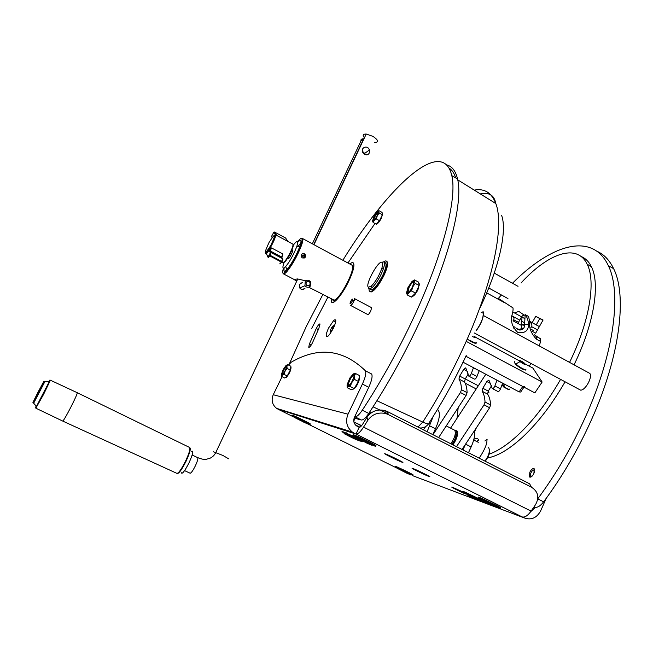 <?xml version="1.0" encoding="UTF-8"?>
<svg xmlns="http://www.w3.org/2000/svg" width="653" height="653" viewBox="0 0 653 653"><rect width="100%" height="100%" fill="white"/><g stroke="black" fill="none" stroke-linecap="round" stroke-linejoin="round"><path stroke-width="0.98" d="M333.422 328.214C328.369 337.095 325.986 338.989 326.255 333.92L328.394 328.296L333.83 320.264C336.556 318.664 336.426 321.317 333.422 328.214M367.459 314.371L367.525 314.55C368.219 314.926 369.296 313.734 370.765 310.967L371.614 307.555L371.133 307.449M312.461 342.809L318.835 328.451L320.027 323.97C319.252 323.717 318.003 325.218 316.281 328.492L309.326 344.147L308.755 347.306C309.53 347.535 310.771 346.041 312.461 342.809M369.957 291.695C373.051 292.658 377.671 287.336 383.825 275.737C386.976 268.954 388.184 264.359 387.433 261.943M331.12 299.041L331.495 302.012C333.185 305.384 342.384 294.487 348.58 281.533C352.947 272.228 354.628 266.138 353.616 263.281C352.979 262.188 351.698 262.424 349.779 263.992M354.734 416.728L354.914 416.777C356.701 417.006 359.158 414.81 362.293 410.198L368.733 413.455C386.405 386.625 402.607 357.738 417.349 326.786C448.84 260.727 463.45 201.965 457.541 178.946C455.639 170.931 452.031 166.254 446.717 164.923M362.293 410.198C379.932 383.295 396.142 354.35 410.933 323.366C442.522 257.233 457.426 198.528 451.811 175.657C442.514 135.179 387.351 187.64 342.866 260.261M322.786 294.634L306.502 326.035L289.279 364.007M354.138 418.075L361.297 419.985L354.914 416.777M368.733 413.455C365.598 418.059 363.117 420.23 361.297 419.985M352.122 301.335L352.522 300.396C352.898 298.388 352.277 298.748 350.653 301.482C349.796 303.498 349.837 304.143 350.775 303.408L352.122 301.335M371.671 307.734L354.506 298.617L353.632 301.906L351.608 305.016L350.555 305.424M529.795 472.282L529.526 476.959C530.881 477.621 532.342 476.445 533.917 473.441L534.211 468.789C532.848 468.103 531.379 469.27 529.795 472.282M597.005 251.274C603.943 254.344 609.478 260.131 613.608 268.636C627.198 295.344 620.26 355.632 591.553 419.577C578.117 449.55 562.151 476.968 543.639 501.839C540.317 506.083 537.346 507.863 534.734 507.193L534.032 506.842M498.337 298.421L501.382 294.968M512.491 283.247C550.544 244.94 592.091 231.129 608.318 265.6C621.656 292.185 614.473 352.424 585.676 416.443C572.208 446.432 556.234 473.882 537.77 498.81M533.974 506.924L534.734 507.193M535.803 336.132L540.57 338.866L540.611 341.47L536.415 339.176C531.085 333.356 528.873 327.675 529.787 322.141L528.563 316.476L525.461 314.77C527.175 317.325 528.244 320.688 528.661 324.851C528.073 331.177 524.4 333.667 517.625 332.32C512.466 327.202 510.532 321.635 511.83 315.628C512.874 312.24 513.258 309.669 512.98 307.906L498.998 298.788L498.68 299.36M368.431 287.238L371.296 286.145C375.475 281.916 378.944 276.121 381.687 268.75C382.829 265.183 382.944 263.069 382.029 262.4C378.585 259.649 364.611 285.181 368.431 287.238M381.752 262.294L383.752 261.869L384.201 262.416C384.666 263.567 384.388 265.689 383.384 268.799C380.397 276.839 376.618 283.165 372.039 287.777L368.912 288.952L368.316 287.14M540.611 341.47L539.247 345.894M530.93 363.476L529.256 366.137M502.998 386.062L501.798 385.425M515.119 313.293L515.535 312.558L518.841 311.408L523.518 314.673M516.866 328.663C520.498 330.075 522.033 328.99 521.469 325.398L522.09 315.938L518.498 322.353L513.78 319.815L517.568 321.856M515.535 312.558L514.523 312.967M535.493 335.911L540.276 338.589M522.09 315.938L525.461 314.77M530.93 327.692C532.513 325.578 532.13 323.725 529.787 322.141M513.07 320.811C514.597 318.933 514.18 317.211 511.83 315.628M513.087 320.86L521.469 325.398L524.612 324.076L528.661 324.851M487.473 457.957C497.725 456.161 509.528 449.133 522.89 436.881C537.966 422.728 552.022 404.378 565.049 381.858M574.036 364.831C594.099 323.921 600.368 283.826 591.365 266.653C588.867 261.624 585.447 258.229 581.105 256.482M489.04 454.219C497.929 451.092 507.732 444.546 518.466 434.58C533.493 420.377 547.524 401.995 560.56 379.434M569.563 362.391C589.659 321.439 596.05 281.37 587.186 264.253C576.901 242.63 547.9 253.584 521.061 282.986M458.194 407.578L457.043 418.271M532.538 331.487L533.134 330.418M536.235 324.892L539.778 318.582L542.97 320.182M532.375 331.398L535.664 333.185L543.067 320.011L535.738 316.362L532.195 322.672M535.738 316.362L539.778 318.582M479.269 309.359C499.088 268.62 507.43 230.68 501.577 215.294M531.648 329.561L533.525 330.638M512.662 311.946L521.584 316.844M522.318 317.252L524.824 318.623M529.738 321.325L539.362 326.606M349.804 264.008C351.698 262.473 352.955 262.245 353.583 263.33C354.62 267.322 352.024 275.158 345.78 286.838C338.801 298.592 334.042 303.637 331.52 301.964L331.144 299.05M345.429 286.389C339.16 296.952 334.891 301.474 332.622 299.964L334.205 300.323C340.099 299.025 355.624 269.167 352.432 265.289C353.363 268.873 351.036 275.901 345.429 286.389M351.134 264.718L352.432 265.289L351.134 264.718M304.282 258.025L304.837 254.882L303.906 254.017L302.053 253.878M302.404 257.902L301.498 257.045C300.845 254.401 301.8 253.307 304.363 253.772L305.294 254.637C305.996 257.241 305.033 258.327 302.404 257.902M283.426 268.163C282.284 272.146 282.512 273.787 284.112 273.085L286.308 271.191C291.842 264.4 296.642 255.854 300.69 245.544C302.592 239.945 302.527 237.651 300.494 238.68L297.597 241.496M301.335 238.386L302.747 238.631C303.114 239.692 302.69 241.985 301.449 245.512C297.286 256.131 292.348 264.93 286.634 271.917L284.382 273.868L283.1 273.672L282.937 273.003M326.353 251.364L312.575 243.936M296.805 280.912C294.813 280.21 294.152 279.696 294.805 279.37L297.548 278.945L305.686 280.831M309.881 286.61L309.465 287.124M308.706 287.198L334.254 300.217C340.115 298.927 355.55 269.24 352.367 265.387L351.265 264.791M285.043 271.134C289.369 269.526 302.837 243.667 300.862 240.761L299.58 240.598L297.784 242.19C299.449 240.394 300.47 239.912 300.862 240.761C301.188 241.667 300.813 243.634 299.76 246.663L297.001 253.209C293.515 260.351 290.169 265.771 286.961 269.477C285.345 271.215 284.341 271.713 283.933 270.971L285.043 271.134M284.104 267.934L283.933 270.971L284.104 267.934M300.813 243.006L297.76 246.744M362.162 151.031L364.668 153.406L365.011 154.508M367.77 147.496C365.5 146.607 363.713 147.178 362.423 149.211L362.529 152.165L364.578 154.288C366.635 155.341 368.186 154.932 369.231 153.08L369.525 149.904L367.77 147.496M302.38 282.512L299.262 284.496L299.735 288.03L301.735 289.45L304.951 288.585M301.425 282.945L300.535 283.084M364.456 137.783C362.325 135.244 362.921 133.996 366.219 134.036L373.002 136.387C378.43 140.15 378.977 142.232 374.634 142.623M313.799 244.377L363.656 138.828C361.493 138.779 360.619 139.448 361.027 140.836L312.338 243.806M363.656 138.828L361.027 140.836M300.527 288.822L301.735 289.45M303.441 289.532L304.151 288.936M35.874 408.158L43.71 394.134L50.403 380.209L77.274 392.722L189.599 447.468C190.513 448.774 189.158 453.345 185.525 461.181C181.526 469.099 178.677 473.172 176.971 473.401L62.753 421.087C63.749 420.303 66.475 415.61 70.94 406.999C75.185 398.575 77.299 393.816 77.274 392.722L77.25 392.714M38.829 391.922L43.457 382.405L33.515 401.554L38.829 391.922M309.71 285.32C310.657 282.072 309.555 280.937 306.412 281.908C305.457 285.157 306.559 286.292 309.71 285.32M305.253 281.198C307.155 279.721 308.918 279.941 310.55 281.851L310.199 286.316C308.322 287.785 306.567 287.589 304.935 285.72L305.253 281.198M301.286 283.01L300.356 283.198M385.319 453.859L389.025 455.419C395.914 458.496 405.676 463.565 402.33 462.324L400.191 461.459C393.914 458.773 381.793 452.586 385.319 453.859M412.639 468.364L415.871 469.719C422.646 472.723 432.719 477.923 429.119 476.551L427.372 475.841C421.299 473.27 408.835 466.944 412.639 468.364M465.352 493.937C458.365 490.819 448.831 485.889 452.537 487.301L462.65 491.88M466.013 492.754L466.724 493.039C464.92 492.321 464.863 492.435 466.569 493.39C465.075 492.558 464.887 492.346 466.013 492.754M481.767 498.606L482.894 499.055M279.255 409.806L276.562 408.337C272.187 404.697 271.077 400.167 273.24 394.739L282.063 376.683M276.562 408.337L352.326 432.041C346.67 427.291 345.225 421.332 348.008 414.182L362.399 384.062C365.411 377.442 366.398 373.002 365.354 370.757L371.639 373.998C372.716 376.259 371.753 380.699 368.757 387.311L354.416 417.398C353.11 420.736 353.763 423.528 356.367 425.789L359.191 427.307L355.983 434.041L277.917 409.137M412.525 475.629L523.926 517.805L355.983 434.041C357.844 434.327 360.366 432.017 363.558 427.119L367.819 420.303L367.01 417.234L362.766 424.009C361.272 426.319 360.081 427.421 359.191 427.307M410.835 474.992L410.019 474.592M530.734 511.625L534.75 508.042L533.509 507.601M523.926 517.805C531.028 520.425 536.578 518.147 540.594 510.973L546.235 498.321M535.093 507.291L534.75 508.042M352.326 432.041L354.073 433.086M365.239 370.61C342.996 349.29 318.346 346.474 291.287 362.162L288.471 365.035M531.444 487.195L529.64 483.816L387.417 411.553L388.364 414.59L531.444 487.195C538.194 491.578 539.541 497.423 535.484 504.728L531.101 511.119C527.779 515.69 524.8 517.625 522.163 516.923M388.364 414.59L385.752 413.561C378.242 411.961 372.267 414.206 367.819 420.303M367.01 417.234C371.426 411.17 377.361 408.941 384.821 410.533L387.417 411.553M474.29 332.957L580.59 390.143C585.341 390.494 592.753 377.116 589.847 373.434L588.01 372.439M376.912 400.738L422.785 422.075L417.953 427.07M311.652 328.5L327.822 297.295M347.935 262.996L374.969 223.497M449.101 168.099C452.023 169.96 454.227 173.225 455.696 177.885M474.233 190.113C484.461 188.211 491.652 192.692 495.815 203.556C504.712 226.199 492.656 285.345 461.736 351.183C450.105 376.038 437.118 399.669 422.785 422.075C427.821 424.377 430.082 424.385 429.576 422.116C443.085 401.056 455.304 378.838 466.226 355.461M383.67 261.829C385.278 260.669 386.339 260.629 386.845 261.698C387.596 264.106 386.396 268.685 383.246 275.435C376.805 287.491 372.153 292.707 369.272 291.091L368.978 289.001M385.335 262.735L385.85 263.314C386.519 265.453 385.45 269.526 382.65 275.533C376.928 286.251 372.79 290.887 370.235 289.442M302.968 258.115L303.947 257.233L303.784 255.486L301.286 254.907M288.03 258.751C288.602 259.029 289.777 257.453 291.54 254.033C292.585 251.74 292.862 250.589 292.356 250.589M284.21 262.033C282.104 268.073 282.578 269.583 285.639 266.555C288.406 263.339 291.303 258.637 294.315 252.466L296.715 246.793C298.788 240.01 297.539 239.602 292.952 245.577M398.714 469.083L408.99 474.029L398.714 469.083M403.938 471.335L397.587 468.487L406.476 473.041C412.067 475.515 411.219 474.951 403.938 471.335M411.064 474.682C414.867 476.2 412.582 474.902 404.191 470.789L396.347 467.564M411.268 474.225C415.079 475.743 412.794 474.445 404.411 470.331L397.391 467.091C394.29 465.785 394.592 466.103 398.306 468.038M493.072 505.773L492.958 505.724C486.722 502.998 478.51 498.606 485.024 501.471L485.269 501.577C491.636 504.369 499.594 508.646 493.072 505.773M482.828 500.9L488.828 503.896C496.443 507.438 498.623 508.271 495.374 506.393L482.828 500.9M496.231 506.769C501.292 508.948 501.953 509.005 498.206 506.94L482.706 499.472L478.388 497.725L480.151 499.014M498.288 506.981C501.684 508.369 501.749 508.165 498.468 506.377L482.959 498.9C477.727 496.647 476.951 496.541 480.649 498.582M357.771 438.457L370.169 444.22L357.771 438.457M369.671 413.39L369.027 413.014M369.467 412.337L371.035 412.974M361.468 439.738L356.514 437.583L366.398 442.897C376.454 447.599 371.459 444.358 361.468 439.738M370.675 444.326C381.45 449.174 372.83 444.089 360.734 438.498L353.779 435.478C351.804 434.808 353.02 435.624 357.428 437.934M373.557 444.881C380.56 447.827 371.247 442.644 361.011 437.918L358.497 436.767C352.718 434.229 351.616 433.984 355.183 436.033M369.802 413.12L370.349 413.488M296.103 418.328C295.058 417.724 295.319 417.773 296.886 418.451L305.302 422.573C306.314 423.16 306.061 423.111 304.527 422.45L296.103 418.328M297.556 418.687L303.792 422.181C311.35 425.691 304.886 422.058 297.556 418.687M305.359 422.458L307.685 423.511C314.811 426.67 305.163 421.471 296.503 417.496L292.193 415.626L293.483 416.598M307.914 423.054C315.04 426.213 305.384 421.005 296.731 417.03L294.47 416.01C291.034 414.533 291.148 414.777 294.813 416.728M270.203 248.989L266.424 253.797L268.065 257.004L270.35 252.842L269.485 251.225L270.203 248.989L271.526 247.928L282.855 253.968L281.876 257.396M281.949 257.543L270.285 250.981L271.158 252.605L282.618 258.694L281.623 257.013M267.999 257.225L266.424 253.797M287.859 241.357L285.573 237.978L287.859 241.357L275.86 234.998M476.739 499.121C479.955 500.802 480.061 500.998 477.049 499.716L469.466 496.117C466.201 494.419 466.111 494.223 469.189 495.537L476.739 499.121M479.318 500.794C485.579 503.422 472.364 496.672 466.805 494.411L479.318 500.794M482.077 501.528C489.864 504.802 475.833 497.472 466.544 493.431L462.814 491.921L464.438 493.113M482.322 500.99L484.42 501.724M481.228 499.79L464.756 492.019C462.153 490.974 462.079 491.129 464.536 492.493M353.902 421.96L361.615 425.642L353.95 422.165M353.673 438.481C345.861 434.678 344.123 433.649 348.449 435.412L350.359 436.294C358.179 440.098 359.95 441.134 355.681 439.396L353.673 438.481M344.482 433.861L359.615 440.946L344.482 433.861M360.717 441.232L362.954 441.82L346.041 433.363L342.148 431.723L344.196 433.298M363.101 441.51L363.574 441.55M368.055 414.451L368.847 414.875M353.91 422.009L355.746 422.842M356.032 437.42L341.976 431.323M355.534 425.046L359.925 427.176M425.585 426.621L423.487 429.886M437.428 409.529L438.187 410.076C440.375 413.308 439.469 419.544 435.461 428.784L432.759 434.588M433.168 416.451L427.119 431.723M474.494 430.645C475.237 434.759 474.111 440.195 471.123 446.962L468.47 452.733M465.638 444.04L462.928 449.925M525.183 363.95L532.913 368.104L542.129 382.021L534.84 392.894L465.867 356.22L522.759 386.47L524.318 386.609M463.042 362.186L519.135 391.906L520.702 392.029L523.975 387.123M490.827 383.637L486.852 381.532L488.901 380.095L492.264 388.511C493.056 388.861 493.937 388.021 494.901 385.964L496.99 380.177M487.595 394.126L482.118 391.253L482.82 388.249L488.281 391.123L487.595 394.126C489.326 396.657 490.33 400.256 490.599 404.942L489.619 407.758L484.044 404.844L485.032 402.036L490.599 404.942M455.002 430.596L456.904 430.784L457.32 431.413C458.071 435.037 456.602 439.51 452.913 444.832M486.852 381.532L482.82 388.249M491.538 385.711L488.281 391.123M482.118 391.253C483.824 393.759 484.787 397.359 485.032 402.036M462.046 449.476L489.619 407.758M456.496 446.652L484.044 404.844M485.824 374.259L450.594 428.131M497.064 380.299L502.549 383.123M502.622 383.246L500.476 388.91C499.512 390.959 498.631 391.8 497.831 391.441L492.566 388.666M467.491 371.304L463.736 369.32L465.736 367.843L468.74 376.104C469.483 376.438 470.348 375.573 471.327 373.516L473.474 367.712M464.495 381.997L458.953 379.083L459.704 376.087L465.23 378.993L464.495 381.997C466.095 384.462 466.96 388.013 467.099 392.657L466.095 395.473L460.447 392.526L461.467 389.71L467.099 392.657M463.736 369.32L459.704 376.087M468.258 373.924L465.23 378.993M458.953 379.083C460.52 381.532 461.353 385.074 461.467 389.71M438.628 437.575L466.095 395.473M433.012 434.718L460.447 392.526M473.539 367.835L479.098 370.692M479.163 370.822L476.968 376.487C475.988 378.552 475.123 379.409 474.364 379.067L469.017 376.25M454.064 429.911L454.741 430.254C456.129 433.38 454.806 437.877 450.782 443.746M455.402 432.368L455.582 432.506C456.733 435.469 455.459 439.379 451.77 444.252M452.431 444.587C456.463 438.726 457.777 434.229 456.382 431.094L455.092 430.76M489.383 449.288C489.97 452.856 488.583 456.847 485.212 461.247M484.95 461.108C489.007 455.321 490.24 450.823 488.648 447.615M542.129 382.021L466.422 341.486M519.47 360.872L475.506 337.234M533.468 470.038L534.627 469.646M532.962 475.139L531.509 476.249C530.416 476.339 530.138 475.4 530.669 473.441C532.334 470.054 533.591 469.287 534.456 471.115L534.317 472.413M530.946 477.033L530.571 475.857M290.854 367.247L291.009 367.329C291.009 370.21 289.499 373.524 286.487 377.263L285.5 377.418M282.48 374.585C285.1 371.304 286.422 368.406 286.447 365.9L285.712 366.121C283.084 369.418 281.769 372.316 281.761 374.798L282.48 374.585M286.553 366.153L286.234 366.382C283.933 369.141 282.578 371.949 282.169 374.798M287.695 364.643L290.903 366.276L290.316 370.055L287.222 375.973L284.757 378.038L281.541 376.414L282.316 375.157L283.998 374.34L285.092 371.157L287.091 368.423L286.945 366.3L287.695 364.643L286.218 365.321M281.353 374.936L281.541 376.414M290.316 370.055L287.091 368.423M287.222 375.973L283.998 374.34M285.092 371.157L282.316 375.157L281.41 374.283L283.255 369.459L286.014 365.476L286.945 366.3L285.092 371.157M359.362 376.512L359.615 378.822C357.411 385.531 355.044 389.033 352.498 389.319L352.391 389.261M347.723 383.711L347.796 385.654C349.992 385.384 352.065 382.323 354.008 376.446L353.934 374.561C351.755 374.765 349.69 377.818 347.723 383.711M354.016 374.708C351.649 376.242 349.771 379.352 348.367 384.037L348.359 385.825M355.534 373.508L353.453 373.851C354.408 373.524 354.726 374.291 354.399 376.152L355.534 373.508L359.542 375.565L358.424 381.45L354.391 379.385L354.399 376.152L351.73 382.666L354.391 379.385M358.424 381.45L354.22 388.568L350.188 386.511L351.73 382.666L348.122 386.813L350.188 386.511M354.22 388.568L351.192 389.719L347.184 387.678L348.122 386.813C347.176 387.107 346.874 386.315 347.208 384.446L349.869 377.997L353.453 373.851M347.07 385.727L347.184 387.678M467.434 339.176C472.135 342.417 475.09 343.739 476.282 343.127M470.078 340.368C473.776 342.564 475.939 343.347 476.559 342.711M472.397 336.426C475.523 338.123 476.306 338.123 474.747 336.434M503.145 385.776L503.781 387.041L508.336 389.514M504.296 385.066L502.949 384.756L503.724 386.307C506.051 388.217 507.912 389.229 509.324 389.351L509.511 389.066M514.335 362.105L515.568 364.447C519.723 367.851 523.086 369.729 525.665 370.08M514.662 361.689C513.984 361.86 514.368 362.635 515.805 363.999L518.343 366.023C521.902 368.439 524.432 369.655 525.934 369.671M521.42 362.668C524.947 364.823 525.983 365.027 524.547 363.28L523.339 362.333C519.935 360.227 518.849 359.983 520.09 361.599L521.42 362.668M519.804 361.052L520.653 360.905L524.955 363.941L524.114 364.096L519.804 361.052M522.629 363.256L523.224 362.35M520.278 361.484L520.653 360.905M519.298 361.819L519.706 361.207M418.761 283.418L419.389 283.9L417.993 289.654C415.651 294.144 413.684 296.397 412.092 296.405M408.435 287.149L407.194 292.209C408.329 293.124 410.149 291.262 412.647 286.634L413.888 281.598C412.761 280.651 410.941 282.504 408.435 287.149M413.871 281.549C412.418 282.096 410.819 284.071 409.072 287.491L407.847 292.593M419.169 285.532L415.569 293.099L411.561 290.936L412.81 286.847L415.177 283.361L419.169 285.532L418.5 282.088L414.533 279.925L412.68 281.002M415.177 283.361L414.296 281.337L414.533 279.925M415.569 293.099L411.333 297.123L407.35 294.976L408.892 292.658L411.561 290.936M406.501 292.919L408.003 287.434L411.88 281.672C413.227 280.406 414.035 280.292 414.296 281.337L412.81 286.847L408.892 292.658C407.537 293.907 406.746 293.989 406.501 292.919L407.35 294.976M382.283 213.441L382.682 213.662L381.45 218.004C379.417 221.857 377.867 223.75 376.814 223.677M374.161 216.616L373.067 220.428C373.851 220.861 375.23 219.237 377.197 215.572L378.283 211.776C377.499 211.335 376.12 212.951 374.161 216.616M378.324 211.923L374.675 216.902L373.54 220.567M375.614 219.326L376.479 218.078M382.397 214.755L379.507 220.698L376.299 218.926L377.303 215.702L379.197 212.976L382.397 214.755L382.07 212.396L378.887 210.633L377.883 211.254M379.197 212.976L378.593 211.556L378.887 210.633M379.507 220.698L376.316 224.232L373.124 222.469L374.259 220.453L376.299 218.926M372.536 221.032L373.834 216.894L376.854 212.168L378.593 211.556L377.303 215.702L375.467 218.886L374.259 220.453L372.536 221.032L373.124 222.469M335.805 320.476L334.344 321.423M331.904 330.279L330.369 331.863L330.328 330.345L331.822 327.259L333.356 325.667L333.405 327.177L331.904 330.279M331.332 330.867L330.328 330.345M333.054 327.904L331.822 327.259M318.305 329.536L316.281 328.492M311.179 345.102L309.326 344.147M537.762 498.868L543.639 501.839M521.306 328.173L522.914 329.063M535.705 336.083L536.391 336.581L536.415 339.176M522.62 324.623L524.514 325.659M512.94 316.427L519.731 320.15M522.016 321.407L524.62 322.835M531.615 326.663L537.509 329.896M197.606 457.606L197.679 457.631C198.267 458.414 197.516 461.108 195.427 465.695C193.051 470.462 191.305 472.976 190.162 473.237L184.579 470.617M213.572 451.827L222.885 455.451L228.648 458.814M181.232 472.552C181.958 474.707 184.546 471.474 189.003 462.863C192.88 454.251 193.737 450.382 191.582 451.264M177.338 473.401C178.881 473.703 181.754 469.703 185.974 461.393C189.745 453.198 191.043 448.652 189.843 447.754M36.152 406.027C35.115 408.345 35.221 408.46 36.462 406.378L49.253 381.695C50.191 379.564 50.036 379.556 48.779 381.67M62.753 421.087L35.899 408.215L36.462 406.378L33.662 403.244L44.959 381.466L49.253 381.695L50.371 380.209M38.103 392.02C30.862 406.444 31.124 406.411 38.886 391.914C46.094 377.54 45.832 377.573 38.103 392.02M279.402 409.88L294.487 417.349M295.776 417.993L305.841 422.981M307.122 423.609L397.367 468.323M348.008 414.182L273.24 394.739M368.757 387.311L362.399 384.062M531.101 511.119L363.558 427.119M483.449 195.859L485.489 197.124M388.135 413.847L373.043 406.835M428.58 423.821C426.287 426.825 423.332 428.213 419.716 427.968M361.101 426.221C359.591 425.274 359.713 425.127 361.484 425.797M269.101 242.353C263.445 254.694 264.024 255.715 270.824 245.414C276.472 233.015 275.901 231.995 269.101 242.353M271.395 245.781C268.138 251.487 266.122 254.033 265.33 253.437C265.787 253.756 267.657 251.111 270.946 245.512L275.648 234.876C275.77 236.566 274.358 240.198 271.395 245.781M281.761 262.163L282.667 262.645C283.557 263.29 285.63 260.784 288.895 255.119C291.85 249.56 293.213 245.912 292.993 244.189L292.568 243.961M289.336 255.307C286.553 260.18 284.643 262.604 283.606 262.571M271.526 247.928L270.285 250.981L269.485 251.225M270.587 248.556L270.277 250.964L281.639 257.013L282.855 253.968M293.058 244.769C293.67 245.928 292.43 249.438 289.344 255.29M270.35 252.842L271.166 252.613L270.122 255.315L269.673 255.045L269.33 255.674L281.272 262.041L281.614 261.412L270.122 255.315L268.301 257.804L268.065 257.004M281.721 262.228L279.762 263.877L282.063 261.608L281.614 261.412L282.618 258.694L271.166 252.613L269.55 254.939M281.639 257.013L282.855 259.494L282.072 261.592M285.516 237.953L274.562 232.068L276.627 235.333M275.272 234.672L273.787 232.297L271.583 236.313L272.195 237.333M274.505 232.035L273.787 232.297M271.583 236.313L272.056 237.529M268.285 257.796L269.207 255.568M355.461 424.972L359.966 427.152M481.179 312.558L483.359 313.146M483.114 311.612C484.126 316.419 481.824 322.794 476.217 330.761M482.991 311.546C484.004 316.354 481.702 322.729 476.094 330.687M435.461 428.784L429.829 425.911M471.123 446.962L465.589 444.146M522.759 386.47L519.135 391.906M494.901 385.964L500.476 388.91M471.327 373.516L476.968 376.487M457.541 178.946L451.811 175.657M352.522 300.396L354.228 300.502M350.816 305.563L367.998 314.656M350.775 303.408L351.608 305.016M529.991 477.204L529.526 476.959M613.608 268.636L608.318 265.6M500.745 300.625L501.022 300.119M371.296 286.145L372.039 287.777M381.687 268.75L383.384 268.799M384.201 262.416L385.85 263.314M486.714 292.903L504.426 302.649M521.478 327.733L523.249 328.704M540.57 338.866L534.317 334.76M525.175 314.64L524.612 324.076C524.963 327.463 523.363 329.463 519.812 330.091C517.543 329.292 516.221 328.492 515.862 327.7M591.365 266.653L587.186 264.253M294.536 279.713L283.1 273.672M352.367 265.387L322.092 249.062M318.754 247.267L302.747 238.631M286.308 271.191L286.634 271.917M300.69 245.544L301.449 245.512M305.294 254.637L304.837 254.882M297.776 278.945L215.865 452.366C214.502 455.255 212.339 457.312 209.36 458.528C205.369 459.157 205.891 460.634 197.679 457.631L192.178 455.01M364.668 153.406L369.525 149.904M314.044 244.5L366.219 134.036M33.662 403.244L44.959 381.466M304.935 285.72L299.727 288.022M348.8 431.429L349.004 431.004M385.752 413.561L384.821 410.533M365.354 370.757L371.639 373.998M427.25 475.213L427.372 475.841M400.077 460.773L400.191 461.459M483.367 315.481L589.847 373.434M457.729 179.836L495.815 203.556C495.056 199.704 493.595 196.961 491.448 195.337L488.322 193.802C485.987 193.508 487.162 192.929 480.281 193.884M488.738 287.989L507.944 298.584M494.256 273.101L518.025 286.332M370.48 291.736L371.116 292.079M386.845 261.698L387.466 262.033M285.639 266.555L286.961 269.477M303.784 255.486L301.36 256.792M296.715 246.793L299.76 246.663M397.587 468.487L395.269 466.781M397.171 467.548L397.391 467.091M481.277 499.831L478.388 497.725M482.706 499.472L482.959 498.9M356.514 437.583L353.779 435.478M358.219 437.347L358.497 436.767M367.688 442.856L367.476 443.297M361.533 425.74C359.607 425.03 359.468 425.193 361.101 426.229M294.479 417.349L292.193 415.626M294.242 416.475L294.47 416.01M288.259 258.874L287.051 258.229M266.269 253.935L265.673 253.625M292.797 244.083L275.648 234.876M292.601 250.719L291.385 250.075M466.544 493.431L466.797 492.884M465.589 493.954L462.814 491.921M353.763 421.079L355.077 418.32M344.808 433.763L342.148 431.723M346.041 433.363L346.31 432.808M438.187 410.076L437.347 409.651M489.007 392.828L488.093 391.449M479.18 458.177C489.179 443.028 486.314 439.796 487.13 439.869C487.293 439.249 486.542 439.616 484.885 440.979M476.372 427.805L474.649 431.551M465.279 378.911L478.306 385.76M465.14 383.123L476.225 388.943M478.608 439.649C477.653 438.334 476.078 438.204 473.882 439.249M478.592 440.195L476.592 441.444M446.244 425.903L454.741 430.254M456.382 431.094L457.402 431.617M473.694 439.959L478.282 442.31M503.781 387.041L503.724 386.307M503.577 386.16L504.793 384.315M515.568 364.447L515.846 364.039M520.09 361.599L515.805 363.999M419.389 283.9L418.793 283.573M407.839 292.56L407.194 292.209M382.682 213.662L382.209 213.392M513.65 328.084L514.335 326.859"/></g></svg>
